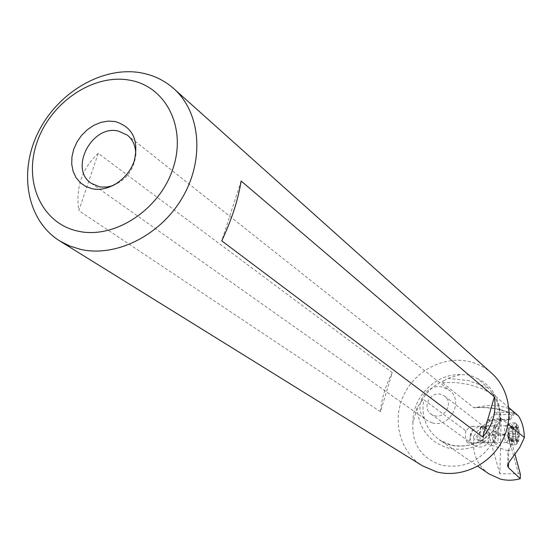 <?xml version="1.0" encoding="UTF-8"?>
<svg xmlns="http://www.w3.org/2000/svg" width="552" height="552" viewBox="0 0 552 552"><rect width="100%" height="100%" fill="white"/><g stroke="black" fill="none" stroke-linecap="round" stroke-linejoin="round"><path stroke-width="0.41" stroke-dasharray="2.76 2.07" d="M499.857 473.83L489.024 435.535L508.019 435.204L518.438 473.644L499.857 473.83L501.147 420.831C488.755 423.122 479.536 429.87 473.478 441.082L473.588 436.522L470.428 434.189C473.181 429.056 473.782 426.454 472.236 426.379C470.925 426.123 468.827 427.621 465.936 430.864L423.722 399.648L421.397 401.207L417.16 407.528L412.93 422.977C411.73 444.132 421.286 458.208 441.593 465.205C463.045 469.048 480.026 461.575 492.529 442.773L498.649 427.441L500.526 418.513C491.149 443.242 458.526 454.082 439.247 439.744C426.241 429.856 421.066 416.491 423.722 399.648M501.147 420.831L500.636 417.678C489.12 420.148 480.102 426.427 473.588 436.522M518.438 473.644L520.37 474.23M488.92 473.871C477.997 465.778 472.85 454.848 473.478 441.082M508.019 435.204L509.765 434.955L515.023 454.413M507.654 465.17L507.943 450.894L511.387 444.056C511.842 440.365 511.173 437.971 509.379 436.887L508.261 439.082L510.676 445.443C510.986 448.817 510.365 450.494 508.806 450.487L508.516 463.1M509.765 434.955L508.847 434.086L508.42 432.112L508.702 419.789L508.992 419.32L509.931 420.217L508.192 420.486L512.401 414.407L513.712 413.296L514.595 413.441L509.765 408.928L509.517 419.824M507.985 450.846L508.806 450.487M421.397 401.207C426.648 391.83 434.113 385.006 443.808 380.728L442.29 382.639L473.761 407.693L476.3 407.466C486.56 405.12 495.648 404.926 503.555 406.886L509.696 408.866L508.909 411.109L508.978 412.641C509.896 411.896 513.008 412.937 518.321 415.759M490.1 434.251L480.978 426.758L482.662 427C490.466 428.966 486.188 443.07 478.549 440.537L476.259 439.247L488.603 442.124C485.732 446.119 481.993 447.679 477.39 446.816L474.196 445.333C465.398 439.62 473.064 423.998 483.166 427.013L486.65 428.69L490.1 434.251L488.741 437.543L488.603 442.124M480.978 426.758C479.322 437.439 481.744 430.187 476.259 439.247M434.507 415.739C445.174 418.947 453.668 402.394 444.595 396.115L440.862 394.328C430.036 391.154 421.687 408.059 431.084 414.159L434.507 415.739M432.382 422.901L426.855 420.376C411.005 410.308 424.84 381.943 442.973 387.207L449.369 390.305C464.308 400.876 450.073 428.269 432.382 422.901M113.05 185.596C126.387 179.855 133.936 169.774 135.682 155.36M491.735 373.269C485.187 367.466 477.632 363.568 469.083 361.574C443.422 355.626 414.524 370.958 403.305 396.101C391.885 421.148 400.076 452.033 422.452 465.826M380.459 411.709L78.798 210.636L98.242 153.332L392.272 372.634L380.459 411.709C381.584 398.696 385.524 385.675 392.272 372.634M98.242 153.332C81.986 168.491 75.5 187.597 78.798 210.636M443.808 380.728L448.024 378.334L460.133 374.622L469.117 374.829L477.597 378.693L487.789 387.67L491.383 391.941C497.656 400.069 500.519 409.508 499.967 420.258M508.861 407.666L493.826 394.811L491.383 391.941M513.712 413.296L510.2 412.517L495.172 412.206L500.636 417.678M500.526 418.513L500.933 418.326L508.081 424.177M465.936 430.864L465.481 433.065C465.329 438.667 466.164 441.959 467.979 442.932C468.972 442.752 469.704 440.544 470.173 436.315L470.428 434.189M492.17 432.492L492.17 432.589C492.156 437.543 492.701 440.786 493.812 442.318L494.157 442.511C495.158 442.352 495.751 440.165 495.944 435.956L495.944 435.866C495.924 430.215 495.261 426.91 493.964 425.965L492.17 432.492M498.318 436.335L498.325 436.225C498.228 428.283 497.276 424.219 495.461 424.026C494.447 424.888 493.847 427.558 493.667 432.037L493.661 432.154C493.647 438.309 494.323 442.331 495.696 444.236C497.138 444.953 498.014 442.324 498.318 436.335M495.172 412.206L489.231 420.872L487.858 419.748C486.947 419.879 486.402 421.852 486.229 425.668C486.215 430.194 486.726 433.127 487.761 434.458L489.024 435.535M489.231 420.872L508.192 420.486M514.595 413.441L509.931 420.217M493.64 414.807L512.401 414.407M241.127 181.015L221.752 240.851M481.447 442.545L481.772 442.711C484.076 443.504 484.221 428.048 481.93 426.385L481.592 426.199C479.281 425.351 479.143 440.972 481.447 442.545M506.501 425.909C508.661 427.586 508.558 443.111 506.384 442.311L506.074 442.145C504.004 440.668 503.935 425.827 505.998 425.737L506.501 425.909M510.517 444.677L510.911 444.898C513.753 445.94 513.884 425.461 511.055 423.232L510.4 422.998C507.702 423.087 507.799 442.745 510.517 444.677M515.609 423.142C518.176 425.157 518.404 443.76 515.865 444.746L515.078 444.608C512.256 442.538 512.373 421.756 515.188 422.894L515.609 423.142M517.507 425.054C519.604 426.689 519.791 441.945 517.721 442.732L517.079 442.614C514.588 440.682 515.03 422.204 517.493 425.033L515.589 423.122M516.437 427.317L515.713 433.458L516.168 438.398L516.389 440.103L517.155 439.537L517.9 441.524L518.866 434.182L518.197 427.579L517.438 428.117L516.686 426.103L516.437 427.317L509.917 427.441L510.172 426.227L510.931 428.242L511.704 427.703L512.38 434.3L511.4 441.634L510.641 439.647L509.862 440.206L509.634 438.509L509.179 433.568L509.917 427.441M509.179 434.424L509.02 441.289M460.133 374.622C435.204 373.738 411.916 397.661 412.93 422.977M442.29 382.639L455.807 382.508L469.11 384.523L481.889 388.649L493.826 394.811M487.789 387.67L468.503 380.604L448.024 378.334M500.933 418.326C490.266 439.806 473.713 448.755 451.267 445.167L439.247 439.744L477.728 466.185M487.761 434.458L508.847 434.086M509.185 419.472L488.147 419.899M417.16 407.528C418.478 428.352 428.897 441.89 448.417 448.141C468.786 452.047 485.532 445.147 498.649 427.441M508.978 412.641L499.201 409.618L492.032 408.245L482.924 407.452L473.761 407.693M476.3 407.466L484.884 407.39L493.405 408.218L500.126 409.529L508.834 412.151M492.529 442.773C507.874 420.886 500.091 388.753 477.597 378.693M509.241 431.284L515.775 431.16M515.713 433.458L509.179 433.568M509.634 438.509L516.168 438.398M510.048 440.075L516.575 439.965M511.18 441.138L517.686 441.034M511.649 440.413L518.149 440.303M512.325 436.57L518.811 436.459M512.38 434.3L518.866 434.182M511.932 429.394L518.418 429.277M511.518 427.834L518.011 427.71M510.393 426.731L516.9 426.606M508.261 439.082L508.42 432.112M508.702 419.789L508.909 411.109M509.379 436.887L482.662 427M507.943 450.894L478.549 440.537M444.595 396.115L486.65 428.69M431.084 414.159L474.196 445.333M91.335 183.34L426.855 420.376M127.402 135.157L449.369 390.305M472.236 426.379L493.964 425.965M467.979 442.932L494.157 442.511M493.812 442.318L495.696 444.236M493.626 426.034L495.461 424.026M487.858 419.748L508.992 419.32M508.93 412.661C497.794 408.494 486.25 406.879 474.299 407.811M490.963 391.437C498.007 400.372 500.85 410.867 499.477 422.908M506.384 442.311L481.772 442.711M506.198 442.242L510.676 444.802M515.471 444.822L510.911 444.898M517.721 442.732L515.865 444.746M515.188 422.894L510.634 422.984M505.998 425.737L510.4 422.998M506.177 425.73L481.592 426.199M509.91 440.234L516.437 440.123M510.496 439.564L517.017 439.454M511.4 441.634L517.9 441.524M511.656 427.676L518.149 427.552M511.083 428.324L517.583 428.207M510.172 426.227L516.686 426.103"/><path stroke-width="0.83" d="M515.023 454.413L520.37 474.23L520.274 478.667C513.519 480.606 506.805 480.716 500.153 479.005L488.92 473.871L477.728 466.185M508.081 424.177L524.4 437.543L519.825 447.279L509.434 461.679L507.626 465.322L508.413 467.654L520.274 478.667M524.4 437.543C524.027 428.421 522.006 421.155 518.321 415.759L508.861 407.666M135.682 155.36C135.992 146.749 133.232 140.015 127.402 135.157L118.162 130.996C91.742 124.6 68.786 169.167 91.335 183.34L99.312 186.755L101.195 187.059L107.074 187.024L113.05 185.596M92.294 188.777C108.44 192.248 128.278 179.165 134.246 160.942C139.076 140.118 132.687 126.974 115.078 121.509L108.082 121.109L100.885 122.406L93.854 125.318L87.326 129.699L81.62 135.33L77.018 141.947L73.74 149.212L71.946 156.782L71.732 164.275L73.119 171.334L76.038 177.606L80.357 182.767L85.864 186.555L92.294 188.777M77.942 231.15C41.476 223.394 23.129 181.491 37.087 142.105C50.529 102.603 92.881 73.706 129.113 80.074C165.531 85.836 186.955 127.077 173.017 168.463C159.625 209.96 114.202 239.527 77.942 231.15M80.578 249.38L69.724 246.006L59.761 240.955C27.262 220.862 18.285 173.155 37.846 133.101C57.132 92.929 101.809 66.164 140.263 72.698C153.076 74.906 164.255 80.219 173.783 88.637C200.369 112.111 204.792 158.983 182.74 197.016C160.894 235.138 116.334 257.577 80.578 249.38M59.761 240.955L422.452 465.826L436.549 471.856C460.465 478.191 488.596 465.577 501.43 442.4C514.395 419.285 510.007 389.464 491.735 373.269L173.783 88.637M221.752 240.851C231.743 219.579 238.202 199.631 241.127 181.015L494.406 396.819C496.6 412.42 492.694 425.827 482.689 437.046L221.752 240.851M494.406 396.819L482.689 437.046M508.516 463.1L508.413 467.654M507.626 466.281L507.654 465.17"/></g></svg>
